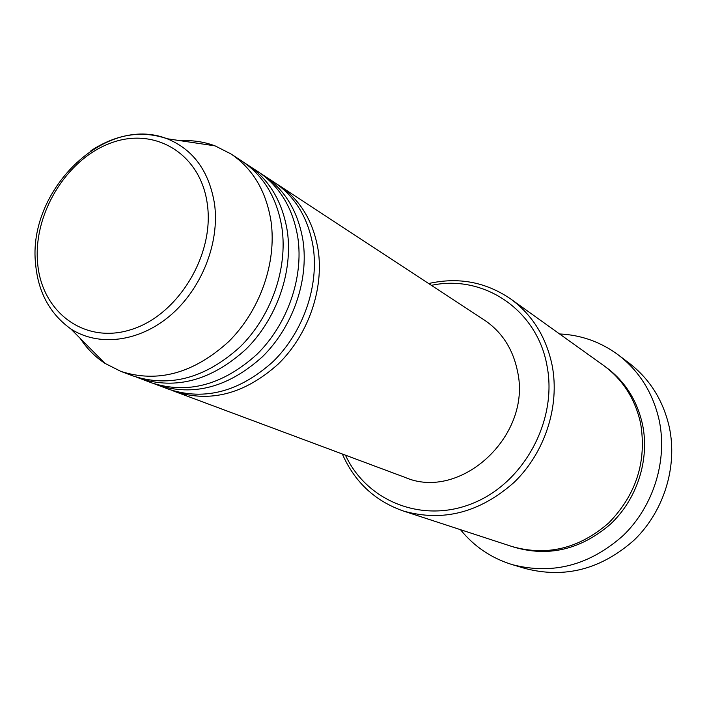 <?xml version="1.0" encoding="UTF-8"?>
<svg xmlns="http://www.w3.org/2000/svg" width="707" height="707" viewBox="0 0 707 707"><rect width="100%" height="100%" fill="white"/><g stroke="black" fill="none" stroke-linecap="round" stroke-linejoin="round"><path stroke-width="1.06" d="M276.587 183.917L279.168 185.534C300.325 199.834 313.325 221.335 318.168 250.048C324.062 289.234 308.208 334.818 278.258 364.034C244.949 393.843 210.483 403.008 174.876 391.537L172.04 390.414M260.989 173.701L274.06 182.194C295.296 196.537 308.34 218.145 313.183 247.017C319.078 286.415 303.109 332.272 273.008 361.675C239.523 391.669 204.906 400.913 169.159 389.407L154.577 383.901M263.667 175.38C285.071 189.838 298.186 211.658 303.029 240.84C308.915 280.67 292.733 327.085 262.306 356.867C228.467 387.259 193.532 396.654 157.511 385.059M244.834 163.105L258.382 171.907C279.857 186.427 293.025 208.353 297.859 237.693C303.745 277.736 287.449 324.442 256.853 354.419C222.838 385.015 187.753 394.488 151.581 382.849L136.469 377.14M247.609 164.846C269.252 179.472 282.491 201.619 287.334 231.286C293.202 271.78 276.676 319.051 245.753 349.435C211.375 380.437 175.963 390.07 139.518 378.351M180.444 140.72C192.525 140.074 204.067 141.789 215.069 145.863L230.95 153.923L242.121 161.249C263.852 175.928 277.126 198.19 281.969 228.016C287.829 268.74 271.188 316.312 240.097 346.898C205.534 378.104 169.954 387.825 133.367 376.053L120.853 371.387L104.954 363.354C95.153 356.902 86.943 348.622 80.315 338.503M345.458 455.167C366.853 501.581 423.263 524.258 473.831 502.889C524.523 482.024 557.752 419.772 546.979 365.678C537.046 309.366 483.031 274.06 431.42 285.354M428.636 283.534C458.463 276.852 485.806 281.987 510.675 298.946C532.389 314.836 546.211 337.018 552.167 365.492C559.979 406.101 545.017 452.489 514.192 482.289C479.859 512.655 442.9 522.217 403.317 510.993C374.931 500.989 354.605 481.988 342.329 454M512.248 564.628L525.195 568.49C564.946 578.768 601.33 569.25 634.338 539.927C663.988 511.17 677.695 466.638 669.326 427.249C663.219 400.436 649.83 379.067 629.159 363.142L618.386 354.994C639.402 371.184 653.003 392.951 659.189 420.303C667.655 460.478 653.63 505.965 623.388 535.349C589.718 565.317 552.671 575.074 512.248 564.628C491.365 558.168 474.114 546.52 460.487 529.684M510.675 298.946L603.601 365.475C622.787 379.526 635.125 398.819 640.604 423.325C646.878 461.406 636.265 494.608 608.754 522.924C579.174 548.579 546.9 556.444 511.948 546.502L403.317 510.993M279.168 185.534L484.436 320.112C501.943 331.937 512.973 349.019 517.515 371.361C532.238 435.609 460.46 501.67 404.846 477.313L174.876 391.537M559.573 333.951C581.216 334.977 600.817 341.985 618.386 354.994M230.95 153.923C252.841 168.717 266.203 191.199 271.037 221.371C276.879 262.544 259.999 310.718 228.573 341.72C193.63 373.349 157.723 383.238 120.853 371.387M207.39 204.668C201.009 153.684 154.656 126.2 110.451 143.176C66.14 159.437 32.884 214.521 37.639 263.304C41.731 312.273 84.584 344.618 131.104 329.603C177.713 315.366 214.477 255.421 207.39 204.668M35.615 264.489L35.368 260.441M90.938 150.697C116.514 134.083 141.904 130.097 167.082 138.731C193.444 149.548 209.272 171.412 214.583 204.314C219.718 243.137 201.592 288.871 170.325 315.472C139.058 342.135 98.52 346.96 70.806 328.905L104.954 363.354M604.618 366.217C624.316 380.233 636.954 399.694 642.548 424.607C649.821 459.647 637.122 499.23 610.335 524.285C580.482 549.799 548.084 557.337 513.149 546.891M215.069 145.863L167.082 138.731C104.079 113.995 27.052 191.341 35.642 264.462C38.258 292.424 49.985 313.908 70.806 328.905"/></g></svg>
